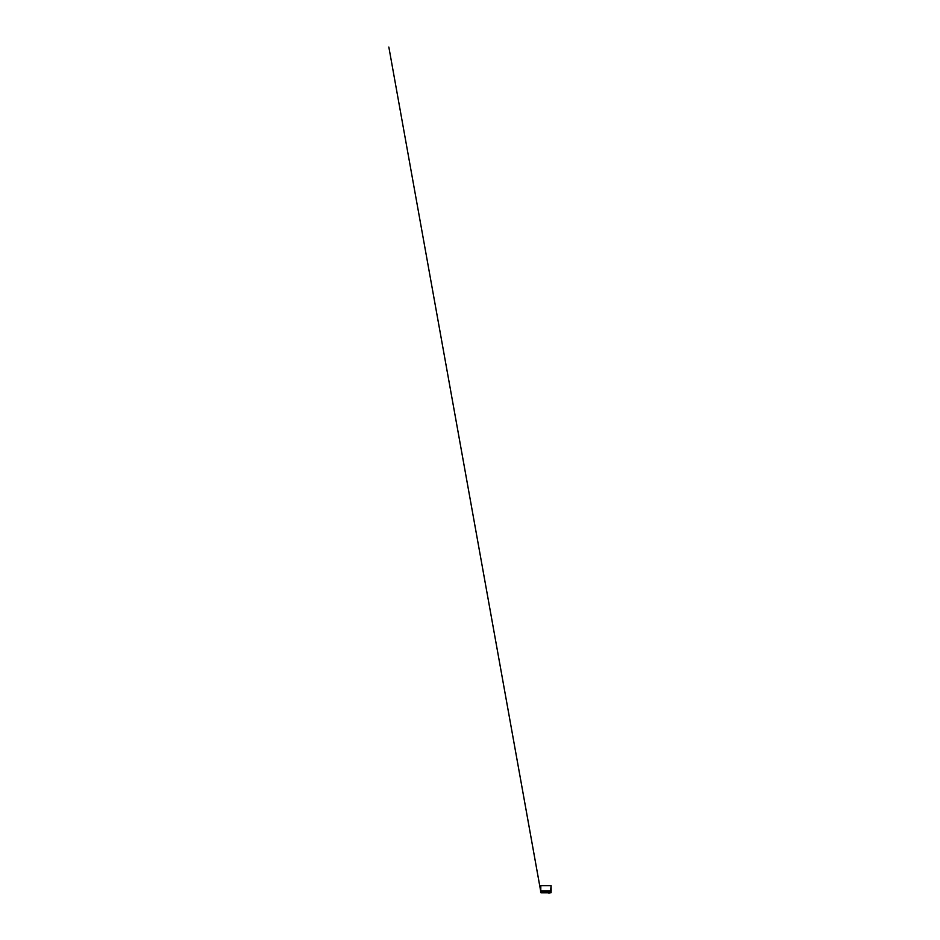 <?xml version="1.0" encoding="UTF-8"?>
<svg xmlns="http://www.w3.org/2000/svg" width="940" height="940" viewBox="0 0 940 940"><rect width="100%" height="100%" fill="white"/><g stroke="black" fill="none" stroke-linecap="round" stroke-linejoin="round"><path stroke-width="1.41" d="M540.571 891.614L540.594 892.248M540.853 890.932L550.488 891.414M549.418 892.389L549.548 893L548.326 892.824M549.688 892.824L548.466 893M540.817 891.414L540.994 892.812L551.11 892.648L551.11 891.414L540.817 891.414M550.946 892.812L540.994 892.812M551.169 890.826L551.087 885.562L540.817 885.562L540.77 890.826L540.817 885.644L551.11 885.644L550.523 891.414M541.417 891.449L540.77 890.826L551.11 890.826L540.853 890.885M540.817 891.895L388.831 47.035L540.641 890.85"/></g></svg>
